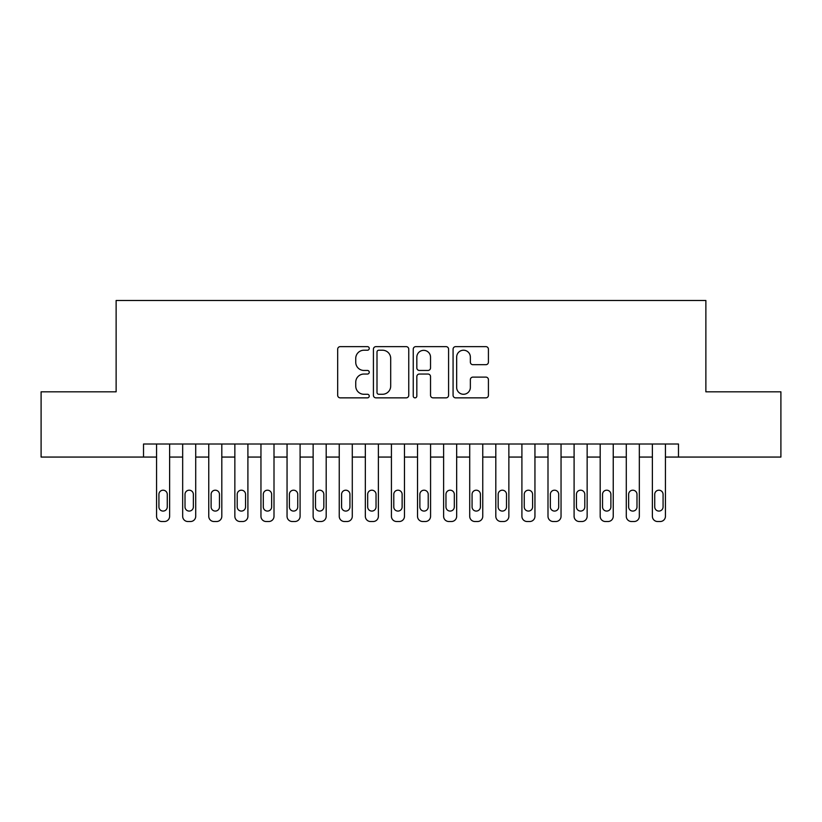 <?xml version="1.0" encoding="UTF-8"?>
<svg xmlns="http://www.w3.org/2000/svg" width="822" height="822" viewBox="0 0 822 822"><rect width="100%" height="100%" fill="white"/><g stroke="black" fill="none" stroke-linecap="round" stroke-linejoin="round"><path stroke-width="1.23" d="M369.253 348.425A1.798 1.798 0 0 0 367.455 346.637L340.236 346.637A2.558 2.558 0 0 0 337.678 349.196L337.678 395.3A2.558 2.558 0 0 0 340.236 397.858L367.455 397.858A1.798 1.798 0 0 0 369.253 396.07A1.798 1.798 0 0 0 367.455 394.272L363.93 394.272A8.199 8.199 0 0 1 355.741 386.083L355.741 382.24A8.199 8.199 0 0 1 363.93 374.041L367.455 374.041A1.798 1.798 0 0 0 369.253 372.253A1.798 1.798 0 0 0 367.455 370.455L363.93 370.455A8.199 8.199 0 0 1 355.741 362.255L355.741 358.413A8.199 8.199 0 0 1 363.93 350.223L367.455 350.223A1.798 1.798 0 0 0 369.253 348.425M485.853 364.691A2.558 2.558 0 0 0 488.422 362.132L488.422 349.196A2.558 2.558 0 0 0 485.853 346.637L455.635 346.637A2.558 2.558 0 0 0 453.076 349.196L453.076 395.3A2.558 2.558 0 0 0 455.635 397.858L485.853 397.858A2.558 2.558 0 0 0 488.422 395.3L488.422 379.682A2.558 2.558 0 0 0 485.853 377.113L472.927 377.113A2.558 2.558 0 0 0 470.359 379.682L470.359 387.429A6.853 6.853 0 0 1 463.505 394.272A6.853 6.853 0 0 1 456.662 387.429L456.662 357.077A6.853 6.853 0 0 1 463.505 350.223A6.853 6.853 0 0 1 470.359 357.077L470.359 362.132A2.558 2.558 0 0 0 472.927 364.691L485.853 364.691M143.521 457.063L41.1 457.063L41.1 391.817L116.128 391.817L116.128 300.482L705.872 300.482L705.872 391.817L780.9 391.817L780.9 457.063L678.479 457.063L678.479 444.014L143.521 444.014L143.521 457.063L156.57 457.063L156.57 516.298A5.22 5.22 0 0 0 161.79 521.518L164.4 521.518A5.22 5.22 0 0 0 169.62 516.298L169.62 457.063L182.669 457.063L182.669 516.298A5.22 5.22 0 0 0 187.889 521.518L190.499 521.518A5.22 5.22 0 0 0 195.718 516.298L195.718 457.063L208.757 457.063L208.757 516.298A5.22 5.22 0 0 0 213.977 521.518L216.587 521.518A5.22 5.22 0 0 0 221.806 516.298L221.806 457.063L234.856 457.063L234.856 516.298A5.22 5.22 0 0 0 240.075 521.518L242.685 521.518A5.22 5.22 0 0 0 247.905 516.298L247.905 457.063L260.954 457.063L260.954 516.298A5.22 5.22 0 0 0 266.174 521.518L268.784 521.518A5.22 5.22 0 0 0 274.003 516.298L274.003 457.063L287.053 457.063L287.053 516.298A5.22 5.22 0 0 0 292.262 521.518L294.872 521.518A5.22 5.22 0 0 0 300.092 516.298L300.092 457.063L313.141 457.063L313.141 516.298A5.22 5.22 0 0 0 318.361 521.518L320.97 521.518A5.22 5.22 0 0 0 326.19 516.298L326.19 457.063L339.239 457.063L339.239 516.298A5.22 5.22 0 0 0 344.459 521.518L347.069 521.518A5.22 5.22 0 0 0 352.289 516.298L352.289 457.063L365.338 457.063L365.338 516.298A5.22 5.22 0 0 0 370.547 521.518L373.157 521.518A5.22 5.22 0 0 0 378.377 516.298L378.377 457.063L391.426 457.063L391.426 516.298A5.22 5.22 0 0 0 396.646 521.518L399.256 521.518A5.22 5.22 0 0 0 404.475 516.298L404.475 457.063L417.525 457.063L417.525 516.298A5.22 5.22 0 0 0 422.744 521.518L425.354 521.518A5.22 5.22 0 0 0 430.574 516.298L430.574 457.063L443.623 457.063L443.623 516.298A5.22 5.22 0 0 0 448.843 521.518L451.453 521.518A5.22 5.22 0 0 0 456.662 516.298L456.662 457.063L469.711 457.063L469.711 516.298A5.22 5.22 0 0 0 474.931 521.518L477.541 521.518A5.22 5.22 0 0 0 482.761 516.298L482.761 457.063L495.81 457.063L495.81 516.298A5.22 5.22 0 0 0 501.03 521.518L503.639 521.518A5.22 5.22 0 0 0 508.859 516.298L508.859 457.063L521.908 457.063L521.908 516.298A5.22 5.22 0 0 0 527.128 521.518L529.738 521.518A5.22 5.22 0 0 0 534.947 516.298L534.947 457.063L547.997 457.063L547.997 516.298A5.22 5.22 0 0 0 553.216 521.518L555.826 521.518A5.22 5.22 0 0 0 561.046 516.298L561.046 457.063L574.095 457.063L574.095 516.298A5.22 5.22 0 0 0 579.315 521.518L581.925 521.518A5.22 5.22 0 0 0 587.144 516.298L587.144 457.063L600.194 457.063L600.194 516.298A5.22 5.22 0 0 0 605.413 521.518L608.023 521.518A5.22 5.22 0 0 0 613.243 516.298L613.243 457.063L626.282 457.063L626.282 516.298A5.22 5.22 0 0 0 631.502 521.518L634.111 521.518A5.22 5.22 0 0 0 639.331 516.298L639.331 457.063L652.38 457.063L652.38 516.298A5.22 5.22 0 0 0 657.6 521.518L660.21 521.518A5.22 5.22 0 0 0 665.43 516.298L665.43 457.063L678.479 457.063M408.76 349.196A2.558 2.558 0 0 0 406.202 346.637L375.973 346.637A2.558 2.558 0 0 0 373.414 349.196L373.414 395.3A2.558 2.558 0 0 0 375.973 397.858L406.202 397.858A2.558 2.558 0 0 0 408.76 395.3L408.76 349.196M415.798 346.637L446.027 346.637A2.558 2.558 0 0 1 448.586 349.196L448.586 395.3A2.558 2.558 0 0 1 446.027 397.858L433.091 397.858A2.558 2.558 0 0 1 430.533 395.3L430.533 376.599A2.558 2.558 0 0 0 427.974 374.041L419.384 374.041A2.558 2.558 0 0 0 416.826 376.599L416.826 396.07A1.798 1.798 0 0 1 415.038 397.858A1.798 1.798 0 0 1 413.24 396.07L413.24 349.196A2.558 2.558 0 0 1 415.798 346.637M378.788 350.223A1.798 1.798 0 0 0 377 352.011L377 392.484A1.798 1.798 0 0 0 378.788 394.272L382.507 394.272A8.199 8.199 0 0 0 390.697 386.083L390.697 358.413A8.199 8.199 0 0 0 382.507 350.223L378.788 350.223M430.533 357.2A6.853 6.853 0 0 0 423.679 350.347A6.853 6.853 0 0 0 416.826 357.2L416.826 367.896A2.558 2.558 0 0 0 419.384 370.455L427.974 370.455A2.558 2.558 0 0 0 430.533 367.896L430.533 357.2M169.62 444.014L169.62 516.298M156.57 444.014L156.57 516.298M167.267 506.897A4.172 4.172 0 0 1 163.095 511.079A4.172 4.172 0 0 1 158.923 506.897L158.923 494.371A4.172 4.172 0 0 1 163.095 490.2A4.172 4.172 0 0 1 167.267 494.371L167.267 506.897M161.79 521.518L164.4 521.518M195.718 444.014L195.718 516.298M182.669 444.014L182.669 516.298M193.365 506.897A4.172 4.172 0 0 1 189.194 511.079A4.172 4.172 0 0 1 185.012 506.897L185.012 494.371A4.172 4.172 0 0 1 189.194 490.2A4.172 4.172 0 0 1 193.365 494.371L193.365 506.897M187.889 521.518L190.499 521.518M221.806 444.014L221.806 516.298M208.757 444.014L208.757 516.298M219.464 506.897A4.172 4.172 0 0 1 215.282 511.079A4.172 4.172 0 0 1 211.11 506.897L211.11 494.371A4.172 4.172 0 0 1 215.282 490.2A4.172 4.172 0 0 1 219.464 494.371L219.464 506.897M213.977 521.518L216.587 521.518M247.905 444.014L247.905 516.298M234.856 444.014L234.856 516.298M245.552 506.897A4.172 4.172 0 0 1 241.38 511.079A4.172 4.172 0 0 1 237.209 506.897L237.209 494.371A4.172 4.172 0 0 1 241.38 490.2A4.172 4.172 0 0 1 245.552 494.371L245.552 506.897M240.075 521.518L242.685 521.518M274.003 444.014L274.003 516.298M260.954 444.014L260.954 516.298M271.65 506.897A4.172 4.172 0 0 1 267.479 511.079A4.172 4.172 0 0 1 263.297 506.897L263.297 494.371A4.172 4.172 0 0 1 267.479 490.2A4.172 4.172 0 0 1 271.65 494.371L271.65 506.897M266.174 521.518L268.784 521.518M300.092 444.014L300.092 516.298M287.053 444.014L287.053 516.298M297.749 506.897A4.172 4.172 0 0 1 293.567 511.079A4.172 4.172 0 0 1 289.395 506.897L289.395 494.371A4.172 4.172 0 0 1 293.567 490.2A4.172 4.172 0 0 1 297.749 494.371L297.749 506.897M292.262 521.518L294.872 521.518M326.19 444.014L326.19 516.298M313.141 444.014L313.141 516.298M323.837 506.897A4.172 4.172 0 0 1 319.666 511.079A4.172 4.172 0 0 1 315.494 506.897L315.494 494.371A4.172 4.172 0 0 1 319.666 490.2A4.172 4.172 0 0 1 323.837 494.371L323.837 506.897M318.361 521.518L320.97 521.518M352.289 444.014L352.289 516.298M339.239 444.014L339.239 516.298M349.936 506.897A4.172 4.172 0 0 1 345.764 511.079A4.172 4.172 0 0 1 341.582 506.897L341.582 494.371A4.172 4.172 0 0 1 345.764 490.2A4.172 4.172 0 0 1 349.936 494.371L349.936 506.897M344.459 521.518L347.069 521.518M378.377 444.014L378.377 516.298M365.338 444.014L365.338 516.298M376.034 506.897A4.172 4.172 0 0 1 371.852 511.079A4.172 4.172 0 0 1 367.681 506.897L367.681 494.371A4.172 4.172 0 0 1 371.852 490.2A4.172 4.172 0 0 1 376.034 494.371L376.034 506.897M370.547 521.518L373.157 521.518M404.475 444.014L404.475 516.298M391.426 444.014L391.426 516.298M402.133 506.897A4.172 4.172 0 0 1 397.951 511.079A4.172 4.172 0 0 1 393.779 506.897L393.779 494.371A4.172 4.172 0 0 1 397.951 490.2A4.172 4.172 0 0 1 402.133 494.371L402.133 506.897M396.646 521.518L399.256 521.518M430.574 444.014L430.574 516.298M417.525 444.014L417.525 516.298M428.221 506.897A4.172 4.172 0 0 1 424.049 511.079A4.172 4.172 0 0 1 419.867 506.897L419.867 494.371A4.172 4.172 0 0 1 424.049 490.2A4.172 4.172 0 0 1 428.221 494.371L428.221 506.897M422.744 521.518L425.354 521.518M456.662 444.014L456.662 516.298M443.623 444.014L443.623 516.298M454.319 506.897A4.172 4.172 0 0 1 450.148 511.079A4.172 4.172 0 0 1 445.966 506.897L445.966 494.371A4.172 4.172 0 0 1 450.148 490.2A4.172 4.172 0 0 1 454.319 494.371L454.319 506.897M448.843 521.518L451.453 521.518M482.761 444.014L482.761 516.298M469.711 444.014L469.711 516.298M480.418 506.897A4.172 4.172 0 0 1 476.236 511.079A4.172 4.172 0 0 1 472.064 506.897L472.064 494.371A4.172 4.172 0 0 1 476.236 490.2A4.172 4.172 0 0 1 480.418 494.371L480.418 506.897M474.931 521.518L477.541 521.518M508.859 444.014L508.859 516.298M495.81 444.014L495.81 516.298M506.506 506.897A4.172 4.172 0 0 1 502.334 511.079A4.172 4.172 0 0 1 498.163 506.897L498.163 494.371A4.172 4.172 0 0 1 502.334 490.2A4.172 4.172 0 0 1 506.506 494.371L506.506 506.897M501.03 521.518L503.639 521.518M534.947 444.014L534.947 516.298M521.908 444.014L521.908 516.298M532.605 506.897A4.172 4.172 0 0 1 528.433 511.079A4.172 4.172 0 0 1 524.251 506.897L524.251 494.371A4.172 4.172 0 0 1 528.433 490.2A4.172 4.172 0 0 1 532.605 494.371L532.605 506.897M527.128 521.518L529.738 521.518M561.046 444.014L561.046 516.298M547.997 444.014L547.997 516.298M558.703 506.897A4.172 4.172 0 0 1 554.521 511.079A4.172 4.172 0 0 1 550.35 506.897L550.35 494.371A4.172 4.172 0 0 1 554.521 490.2A4.172 4.172 0 0 1 558.703 494.371L558.703 506.897M553.216 521.518L555.826 521.518M587.144 444.014L587.144 516.298M574.095 444.014L574.095 516.298M584.791 506.897A4.172 4.172 0 0 1 580.62 511.079A4.172 4.172 0 0 1 576.448 506.897L576.448 494.371A4.172 4.172 0 0 1 580.62 490.2A4.172 4.172 0 0 1 584.791 494.371L584.791 506.897M579.315 521.518L581.925 521.518M613.243 444.014L613.243 516.298M600.194 444.014L600.194 516.298M610.89 506.897A4.172 4.172 0 0 1 606.718 511.079A4.172 4.172 0 0 1 602.536 506.897L602.536 494.371A4.172 4.172 0 0 1 606.718 490.2A4.172 4.172 0 0 1 610.89 494.371L610.89 506.897M605.413 521.518L608.023 521.518M639.331 444.014L639.331 516.298M626.282 444.014L626.282 516.298M636.988 506.897A4.172 4.172 0 0 1 632.806 511.079A4.172 4.172 0 0 1 628.635 506.897L628.635 494.371A4.172 4.172 0 0 1 632.806 490.2A4.172 4.172 0 0 1 636.988 494.371L636.988 506.897M631.502 521.518L634.111 521.518M665.43 444.014L665.43 516.298M652.38 444.014L652.38 516.298M663.077 506.897A4.172 4.172 0 0 1 658.905 511.079A4.172 4.172 0 0 1 654.733 506.897L654.733 494.371A4.172 4.172 0 0 1 658.905 490.2A4.172 4.172 0 0 1 663.077 494.371L663.077 506.897M657.6 521.518L660.21 521.518"/></g></svg>
